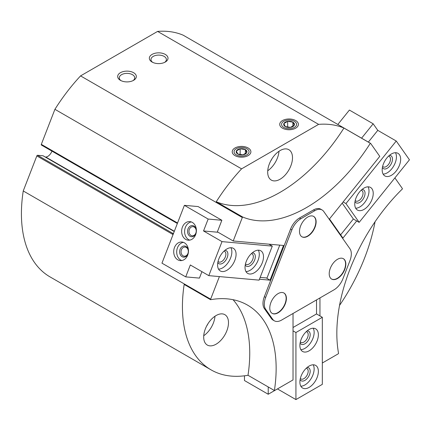 <?xml version="1.0" encoding="UTF-8"?>
<svg xmlns="http://www.w3.org/2000/svg" width="431" height="431" viewBox="0 0 431 431"><rect width="100%" height="100%" fill="white"/><g stroke="black" fill="none" stroke-linecap="round" stroke-linejoin="round"><path stroke-width="0.65" d="M216.254 201.756A138.114 79.74 120 0 0 343.938 128.039A138.114 79.74 120 0 0 318.617 124.37L241.57 168.855A138.114 79.74 120 0 0 216.254 201.756L242.648 216.998A138.114 79.74 120 0 0 242.319 217.515L233.214 240.988L217.375 231.84L221.863 220.279L198.109 206.562L184.393 205.339L161.959 263.163L185.713 276.88L199.429 278.103L201.923 271.665M242.648 216.998A138.114 79.74 120 0 0 370.331 143.281A138.114 79.74 120 0 1 370.66 143.421L379.765 156.378L329.478 218.937L342.936 238.09L356.712 220.952M322.097 209.967L320.777 209.202A14.557 8.404 120 0 0 313.499 209.924L299.48 218.016A14.557 8.404 120 0 0 290.564 229.109L264.354 296.663A14.557 8.404 120 0 0 264.354 308.553L271.363 318.525A14.557 8.404 120 0 0 273.001 320.044L274.321 320.804A14.557 8.404 120 0 0 281.599 320.082L334.02 289.815A14.557 8.404 120 0 0 342.936 278.728L349.945 260.658A14.557 8.404 120 0 0 349.945 248.773L323.735 211.481A14.557 8.404 120 0 0 322.097 209.967A14.557 8.404 120 0 0 314.819 210.684L300.8 218.781A14.557 8.404 120 0 0 291.884 229.868L265.674 297.428A14.557 8.404 120 0 0 265.674 309.313L272.683 319.285A14.557 8.404 120 0 0 274.321 320.804M322.329 363.01L338.163 353.867A138.114 79.74 120 0 0 338.572 353.468A138.114 79.74 120 0 1 402.414 188.929A138.114 79.74 120 0 0 402.333 188.482L394.898 177.906M259.451 279.229L270.043 280.172L283.506 245.476L233.214 240.988M219.401 276.583L210.646 299.152A138.114 79.74 120 0 0 210.565 299.69A138.114 79.74 120 0 1 247.539 305.116A138.114 79.74 120 0 1 274.407 390.518A138.114 79.74 120 0 0 274.816 390.443L293.026 379.926L293.026 313.482M319.953 297.94L319.953 315.923M370.66 143.421L183.25 35.223A138.114 79.74 120 0 0 157.606 31.415L80.559 75.894A138.114 79.74 120 0 0 54.915 109.318L41.322 144.353A0.749 0.431 120 0 0 41.403 145.042A0.749 0.431 120 0 0 41.516 145.075M177.459 223.215L176.748 223.15L177.394 222.913L41.322 144.353M41.403 145.042L176.748 223.15M173.499 233.419L172.788 233.354L172.906 234.48A7.09 5.592 -84.9 0 0 173.02 234.658M172.788 233.354L37.556 155.279A0.749 0.431 120 0 0 36.834 155.92L23.242 190.955A138.114 79.74 120 0 0 50.028 276.896L211.039 369.852A138.114 79.74 120 0 0 248.008 375.277L274.407 390.518M37.556 155.279L43.041 155.769A0.749 0.431 120 0 1 43.148 155.801A0.749 0.431 120 0 1 43.235 155.882M45.33 157.062L45.778 157.04A6.718 3.879 120 0 0 51.935 151.119M295.666 120.556A9.331 5.387 180 0 1 295.666 128.174A9.331 5.387 180 0 1 282.472 128.174A9.331 5.387 180 0 1 282.472 120.556A9.331 5.387 180 0 1 295.666 120.556M248.159 147.984A9.331 5.387 180 0 1 248.159 155.602A9.331 5.387 180 0 1 234.96 155.602A9.331 5.387 180 0 1 234.96 147.984A9.331 5.387 180 0 1 248.159 147.984M133.599 72.704A9.331 5.387 180 0 1 133.599 80.322A9.331 5.387 180 0 1 120.405 80.322A9.331 5.387 180 0 1 120.405 72.704A9.331 5.387 180 0 1 133.599 72.704M165.278 54.414A9.331 5.387 180 0 1 165.278 62.037A9.331 5.387 180 0 1 152.078 62.037A9.331 5.387 180 0 1 152.078 54.414A9.331 5.387 180 0 1 165.278 54.414M318.617 124.37L157.606 31.415M241.57 168.855L80.559 75.894M339.542 305.396A138.114 79.74 120 0 0 375.056 221.76M343.938 128.039L370.331 143.281M242.319 217.515L54.915 109.318M210.646 299.152L23.242 190.955M210.565 299.69L184.166 284.449A138.114 79.74 120 0 0 211.039 369.852M280.096 179.226A17.547 10.128 -60 0 1 271.32 180.093A17.547 10.128 -60 0 1 271.32 159.836A17.547 10.128 -60 0 1 288.867 149.708A17.547 10.128 -60 0 1 291.555 163.764A17.547 10.128 -60 0 1 280.096 179.226M248.008 375.277A138.114 79.74 120 0 0 233.069 299.701M216.087 344.191A17.547 10.128 -60 0 1 207.316 345.059A17.547 10.128 -60 0 1 207.316 324.802A17.547 10.128 -60 0 1 224.858 314.673A17.547 10.128 -60 0 1 227.546 328.729A17.547 10.128 -60 0 1 216.087 344.191M278.992 151.27A17.547 10.128 -60 0 1 267.737 170.757M272.004 158.71A9.52 5.495 -60 0 1 270.69 160.989M214.983 316.235A17.547 10.128 -60 0 1 203.728 335.722M207.995 323.681A9.52 5.495 -60 0 1 206.681 325.955M152.703 62.366A7.715 4.455 180 0 1 150.963 59.548A7.715 4.455 180 0 1 155.726 55.432A7.715 4.455 180 0 1 164.13 56.396A7.715 4.455 180 0 1 166.393 59.548A7.715 4.455 180 0 1 164.647 62.366M121.03 80.651A7.715 4.455 180 0 1 119.285 77.833A7.715 4.455 180 0 1 124.047 73.717A7.715 4.455 180 0 1 132.457 74.682A7.715 4.455 180 0 1 134.72 77.833A7.715 4.455 180 0 1 132.974 80.651M279.757 245.142L266.875 278.345L270.043 280.172M329.214 273.696A11.761 6.788 120 0 0 331.649 279.078A11.761 6.788 120 0 0 343.405 272.29A11.761 6.788 120 0 0 343.405 258.713A11.761 6.788 120 0 0 334.343 261.865A11.761 6.788 120 0 0 329.214 273.696M269.779 308.009A11.761 6.788 120 0 0 272.214 313.391A11.761 6.788 120 0 0 283.97 306.603A11.761 6.788 120 0 0 283.97 293.026A11.761 6.788 120 0 0 274.913 296.178A11.761 6.788 120 0 0 269.779 308.009M299.497 231.42A11.761 6.788 120 0 0 301.932 236.802A11.761 6.788 120 0 0 313.687 230.014A11.761 6.788 120 0 0 313.687 216.437A11.761 6.788 120 0 0 304.625 219.589A11.761 6.788 120 0 0 299.497 231.42M301.802 236.727A11.761 6.788 120 0 0 313.423 229.863A11.761 6.788 120 0 0 313.558 216.362M272.085 313.315A11.761 6.788 120 0 0 283.706 306.452A11.761 6.788 120 0 0 283.84 292.951M331.514 279.002A11.761 6.788 120 0 0 343.141 272.139A11.761 6.788 120 0 0 343.27 258.638M293.026 327.506L316.521 313.94L322.329 317.291L322.329 384.35L295.93 399.585L277.456 388.918L268.217 394.252L268.217 386.941M268.217 394.252L244.463 380.535L244.463 375.81M316.521 313.94L316.521 299.922M295.93 399.585L295.93 332.533L293.026 330.857M318.369 334.817A13.065 7.542 -60 0 1 312.664 347.968A13.065 7.542 -60 0 1 302.594 351.47A13.065 7.542 -60 0 1 302.594 336.379A13.065 7.542 -60 0 1 315.664 328.837A13.065 7.542 -60 0 1 318.369 334.817M318.369 371.393A13.065 7.542 -60 0 1 312.664 384.544A13.065 7.542 -60 0 1 302.594 388.04A13.065 7.542 -60 0 1 302.594 372.955A13.065 7.542 -60 0 1 315.664 365.413A13.065 7.542 -60 0 1 318.369 371.393M322.329 317.291L295.93 332.533M313.197 364.804A13.065 7.542 -60 0 1 314.145 368.958A13.065 7.542 -60 0 1 300.838 386.214M307.12 367.476A7.467 4.31 -60 0 1 310.185 371.242A7.467 4.31 -60 0 1 306.037 379.587A7.467 4.31 -60 0 1 300.111 379.609M306.274 368.23A6.05 3.491 -60 0 1 306.931 368.473A6.05 3.491 -60 0 1 308.187 371.242A6.05 3.491 -60 0 1 305.541 377.33A6.05 3.491 -60 0 1 300.881 378.951A6.05 3.491 -60 0 1 300.342 378.504M313.197 328.228A13.065 7.542 -60 0 1 314.145 332.382A13.065 7.542 -60 0 1 300.838 349.643M307.12 330.9A7.467 4.31 -60 0 1 310.185 334.666A7.467 4.31 -60 0 1 306.037 343.017A7.467 4.31 -60 0 1 300.111 343.038M306.274 331.654A6.05 3.491 -60 0 1 306.931 331.897A6.05 3.491 -60 0 1 308.187 334.666A6.05 3.491 -60 0 1 305.541 340.754A6.05 3.491 -60 0 1 300.881 342.376A6.05 3.491 -60 0 1 300.342 341.928M185.713 276.88L190.33 264.973L208.809 275.641L222.008 241.624L203.529 230.957L208.151 219.05L221.863 220.279M203.529 230.957L218.097 232.261M208.151 219.05L184.393 205.339M260.162 277.392L267.005 278.006M208.809 275.641L259.101 280.134L272.295 246.117L268.933 244.178M222.008 241.624L272.295 246.117M249.651 274.008A13.065 7.542 -60 0 1 247.733 273.416A13.065 7.542 -60 0 1 247.733 258.331A13.065 7.542 -60 0 1 260.798 250.788A13.065 7.542 -60 0 1 261.595 264.365A13.065 7.542 -60 0 1 249.651 274.008M222.218 271.557A13.065 7.542 -60 0 1 220.306 270.97A13.065 7.542 -60 0 1 220.306 255.879A13.065 7.542 -60 0 1 233.37 248.337A13.065 7.542 -60 0 1 234.168 261.913A13.065 7.542 -60 0 1 222.218 271.557M185.713 239.404A9.331 7.359 -84.9 0 0 188.18 240.196A9.331 7.359 -84.9 0 0 196.342 231.56A9.331 7.359 -84.9 0 0 189.845 221.609A9.331 7.359 -84.9 0 0 181.941 228.635A9.331 7.359 -84.9 0 0 185.713 239.404M177.793 259.818A9.331 7.359 -84.9 0 0 180.266 260.61A9.331 7.359 -84.9 0 0 188.422 251.968A9.331 7.359 -84.9 0 0 181.925 242.017A9.331 7.359 -84.9 0 0 174.022 249.043A9.331 7.359 -84.9 0 0 177.793 259.818M183.062 255.815A4.59 3.62 -84.9 0 0 184.274 256.203A4.59 3.62 -84.9 0 0 188.288 251.952A4.59 3.62 -84.9 0 0 185.093 247.06A4.59 3.62 -84.9 0 0 181.203 250.519A4.59 3.62 -84.9 0 0 183.062 255.815M188.471 250.794A5.598 4.418 -84.9 0 0 181.559 247.108A5.598 4.418 -84.9 0 0 182.087 256.682A5.598 4.418 -84.9 0 0 188.261 253.126M183.39 242.341A9.331 7.359 -84.9 0 0 176.818 250.244A9.331 7.359 -84.9 0 0 180.767 260.082A9.331 7.359 -84.9 0 0 181.769 260.545M190.981 235.407A4.59 3.62 -84.9 0 0 192.194 235.795A4.59 3.62 -84.9 0 0 196.207 231.544A4.59 3.62 -84.9 0 0 193.013 226.652A4.59 3.62 -84.9 0 0 189.123 230.111A4.59 3.62 -84.9 0 0 190.981 235.407M196.391 230.386A5.598 4.418 -84.9 0 0 189.473 226.701A5.598 4.418 -84.9 0 0 190.006 236.269A5.598 4.418 -84.9 0 0 196.18 232.718M191.31 221.933A9.331 7.359 -84.9 0 0 184.732 229.836A9.331 7.359 -84.9 0 0 188.686 239.674A9.331 7.359 -84.9 0 0 189.683 240.137M230.908 247.728A13.065 7.542 -60 0 1 229.147 260.987A13.065 7.542 -60 0 1 218.544 269.143M224.826 250.406A7.467 4.31 -60 0 1 227.304 257.312A7.467 4.31 -60 0 1 219.977 264.02A7.467 4.31 -60 0 1 217.822 262.538M223.985 251.154A6.05 3.491 -60 0 1 224.637 251.397A6.05 3.491 -60 0 1 225.009 257.684A6.05 3.491 -60 0 1 219.476 262.15A6.05 3.491 -60 0 1 218.587 261.876A6.05 3.491 -60 0 1 218.048 261.428M258.336 250.179A13.065 7.542 -60 0 1 256.58 263.438A13.065 7.542 -60 0 1 245.977 271.589M252.259 252.852A7.467 4.31 -60 0 1 254.732 259.764A7.467 4.31 -60 0 1 247.405 266.466A7.467 4.31 -60 0 1 245.25 264.984M251.413 253.606A6.05 3.491 -60 0 1 252.07 253.848A6.05 3.491 -60 0 1 252.437 260.135A6.05 3.491 -60 0 1 246.904 264.602A6.05 3.491 -60 0 1 246.02 264.327A6.05 3.491 -60 0 1 245.481 263.88M361.587 138.179L373.154 123.789L349.401 110.072L337.829 124.467M373.154 123.789L377.777 130.356L368.349 142.085M343.13 201.95L345.964 203.588L359.158 222.364L353.355 219.007L342.187 203.125M377.777 130.356L396.251 141.023L345.964 203.588M340.641 234.825L353.355 219.007M396.251 141.023L409.45 159.799L359.158 222.364M359.373 192.183A13.065 7.542 -60 0 1 370.525 187.442A13.065 7.542 -60 0 1 370.525 202.527A13.065 7.542 -60 0 1 357.461 210.069A13.065 7.542 -60 0 1 359.373 192.183M386.801 158.058A13.065 7.542 -60 0 1 397.953 153.317A13.065 7.542 -60 0 1 397.953 168.402A13.065 7.542 -60 0 1 384.888 175.945A13.065 7.542 -60 0 1 386.801 158.058M395.491 152.703A13.065 7.542 -60 0 1 393.729 165.962A13.065 7.542 -60 0 1 383.127 174.119M389.408 155.381A7.467 4.31 -60 0 1 390.933 164.346A7.467 4.31 -60 0 1 382.405 167.514M388.568 156.135A6.05 3.491 -60 0 1 389.225 156.378A6.05 3.491 -60 0 1 389.225 163.36A6.05 3.491 -60 0 1 383.175 166.856A6.05 3.491 -60 0 1 382.636 166.409M368.063 186.828A13.065 7.542 -60 0 1 366.302 200.086A13.065 7.542 -60 0 1 355.699 208.243M361.981 189.505A7.467 4.31 -60 0 1 363.5 198.47A7.467 4.31 -60 0 1 354.972 201.638M361.135 190.26A6.05 3.491 -60 0 1 361.792 190.502A6.05 3.491 -60 0 1 361.792 197.484A6.05 3.491 -60 0 1 355.742 200.981A6.05 3.491 -60 0 1 355.203 200.534M294.276 125.168A5.387 3.109 0 0 0 292.881 122.167A5.387 3.109 0 0 0 287.676 121.359A5.387 3.109 0 0 0 283.867 123.557A5.387 3.109 0 0 0 285.257 126.563A5.387 3.109 0 0 0 290.462 127.371A5.387 3.109 0 0 0 294.276 125.168L292.881 122.167L287.676 121.359L283.867 123.557L285.257 126.563L290.462 127.371L294.276 125.168M294.373 127.425A7.499 4.332 0 0 0 291.011 120.179A7.499 4.332 0 0 0 281.826 125.486A7.499 4.332 0 0 0 294.373 127.425M287.676 127.247L287.676 121.359M292.881 126.288L292.881 122.167M246.764 152.601A5.387 3.109 0 0 0 245.368 149.595A5.387 3.109 0 0 0 240.164 148.792A5.387 3.109 0 0 0 236.355 150.99A5.387 3.109 0 0 0 237.75 153.996A5.387 3.109 0 0 0 242.955 154.799A5.387 3.109 0 0 0 246.764 152.601L245.368 149.595L240.164 148.792L236.355 150.99L237.75 153.996L242.955 154.799L246.764 152.601M246.861 154.858A7.499 4.332 0 0 0 243.499 147.612A7.499 4.332 0 0 0 234.313 152.913A7.499 4.332 0 0 0 246.861 154.858M240.164 154.675L240.164 148.792M245.368 153.716L245.368 149.595M172.906 234.48L36.834 155.92M174.237 231.512L43.041 155.769M174.334 231.264L45.778 157.04M314.819 210.684L313.499 209.924M300.8 218.781L299.48 218.016M291.884 229.868L290.564 229.109M265.674 297.428L264.354 296.663M265.674 309.313L264.354 308.553M272.683 319.285L271.363 318.525M174.248 231.49L43.148 155.801"/></g></svg>
